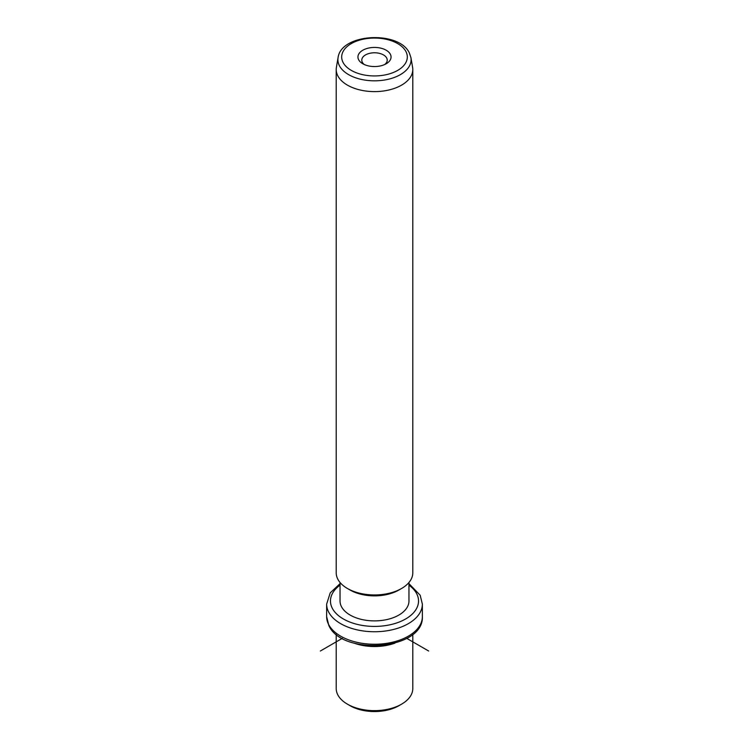 <?xml version="1.0" encoding="UTF-8"?>
<svg xmlns="http://www.w3.org/2000/svg" width="749" height="749" viewBox="0 0 749 749"><rect width="100%" height="100%" fill="white"/><g stroke="black" fill="none" stroke-linecap="round" stroke-linejoin="round"><path stroke-width="1.12" d="M401.576 704.163L398.871 705.727A34.463 19.895 180 0 1 350.129 705.727L347.424 704.163A38.293 22.105 0 0 0 401.576 704.163A38.293 22.105 0 0 0 412.793 688.528L412.793 634.337M336.207 634.337L336.207 688.528A38.293 22.105 0 0 0 337.762 694.754A38.293 22.105 0 0 0 347.424 704.163M394.966 643.119A38.293 22.105 180 0 1 354.034 643.119M408.963 582.488L408.963 600.988A34.463 19.895 180 0 1 379.397 620.687A34.463 19.895 180 0 1 341.432 606.587A34.463 19.895 180 0 1 340.037 600.988L340.037 582.488M401.576 588.48L398.871 590.043A34.463 19.895 180 0 1 350.129 590.043L347.424 588.48A38.293 22.105 0 0 0 401.576 588.48A38.293 22.105 0 0 0 412.793 572.854L412.793 69.498A38.293 22.105 180 0 1 379.949 91.387A38.293 22.105 180 0 1 337.762 75.724A38.293 22.105 180 0 1 336.207 69.498A38.293 22.105 180 0 1 336.404 67.307L338.08 57.589A36.598 21.131 180 0 0 339.381 65.64A36.598 21.131 180 0 0 381.503 80.433A36.598 21.131 180 0 0 410.92 57.589L412.596 67.307A38.293 22.105 180 0 1 412.793 69.498M336.207 69.498L336.207 572.854A38.293 22.105 0 0 0 337.762 579.071A38.293 22.105 0 0 0 347.424 588.48M390.388 54.303A16.553 9.559 180 0 1 386.203 63.759A16.553 9.559 180 0 1 362.797 63.759A16.553 9.559 180 0 1 358.612 59.686A16.553 9.559 180 0 1 369.837 47.824A16.553 9.559 180 0 1 390.388 54.303M384.677 64.536A12.724 7.35 0 0 0 387.224 60.126A12.724 7.35 0 0 0 386.709 58.057A12.724 7.35 0 0 0 372.693 52.851A12.724 7.35 0 0 0 361.776 60.126A12.724 7.35 0 0 0 362.291 62.195A12.724 7.35 0 0 0 364.323 64.536M342.256 638.363L320.347 651.012M406.744 638.363L428.653 651.012M328.577 624.404A47.861 27.629 180 0 1 326.639 616.624L328.83 625.509C342.246 656.283 424.028 650.029 422.361 616.624A47.861 27.629 180 0 1 381.307 643.971A47.861 27.629 180 0 1 328.577 624.404M408.963 583.668L420.17 595.221L422.361 604.115A47.861 27.629 180 0 1 381.307 631.463A47.861 27.629 180 0 1 328.577 611.896A47.861 27.629 180 0 1 326.639 604.115L326.639 616.624M408.963 585.166A44.032 25.419 180 0 1 416.753 593.835A44.032 25.419 180 0 1 386.896 625.387A44.032 25.419 180 0 1 332.247 608.151A44.032 25.419 180 0 1 340.037 585.166M405.986 51.662A32.806 18.94 180 0 1 383.741 75.172A32.806 18.94 180 0 1 343.014 62.326A32.806 18.94 180 0 1 365.259 38.817A32.806 18.94 180 0 1 405.986 51.662M422.361 604.115L422.361 616.624M340.037 583.668L330.234 592.843L326.639 604.115M338.08 57.589C341.104 33.246 399.339 30.437 409.394 53.057L410.92 57.589"/></g></svg>
